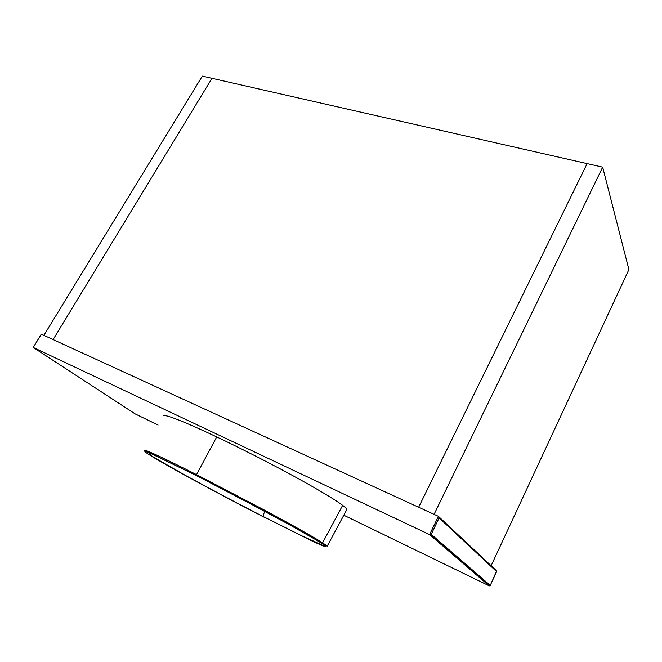 <?xml version="1.0" encoding="UTF-8"?>
<svg xmlns="http://www.w3.org/2000/svg" width="662" height="662" viewBox="0 0 662 662"><rect width="100%" height="100%" fill="white"/><g stroke="black" fill="none" stroke-linecap="round" stroke-linejoin="round"><path stroke-width="0.99" d="M343.801 515.218L489.144 585.796L429.588 534.59L438.426 516.335L41.284 334.153L33.232 347.442L429.588 534.59L431.194 534.333L490.244 585.39L496.624 571.629L439.138 517.907L431.194 534.333M438.426 516.335L439.138 517.907M197.334 476.036L262.5 510.112C285.802 522.599 311.157 536.659 321.509 543.196L320.234 542.319M264.891 511.403C263.501 513.82 263.178 515.648 263.923 516.89L311.355 540.68C323.354 546.316 331.314 549.477 321.509 543.196L322.609 542.799C312.092 536.129 286.398 521.879 262.922 509.301L196.531 474.637L196.54 475.655L152.177 454.016C141.958 449.457 142.396 450.59 153.501 457.417L154.718 457.823C151.499 455.961 149.786 454.513 149.579 453.487M264.924 517.394L264.593 517.444C231.535 500.497 181.802 474.166 153.501 457.417L153.402 457.368M342.643 505.329C332.663 497.857 307.482 483.426 283.907 470.848C259.405 457.831 237.004 446.527 216.714 436.92L196.531 474.637C167.643 459.991 144.01 448.695 144.39 450.417L196.465 475.589L237.939 497.054L289.104 524.552L327.202 546.2L322.609 542.799L342.643 505.329C345.44 507.456 346.838 508.863 346.838 509.55L327.202 546.2M162.951 416.009C163.34 413.071 186.907 422.811 216.714 436.92M602.668 167.155L587.12 163.622L418.632 507.257L587.12 163.622L211.981 78.315L53.101 339.573L43.891 335.344L202.332 76.122L211.981 78.315L53.101 339.573L434.082 514.341L602.668 167.155L628.9 269.542L491.121 565.72M434.346 538.678L438.484 540.639M447.322 548.285L443.275 546.357M41.35 334.178L33.232 347.442L135.263 413.957L158.077 425.037M496.599 571.662L496.227 570.512L438.898 516.782M444.823 546.117L440.743 544.181L444.79 546.092M496.641 570.942L490.269 585.423L489.466 585.878L490.228 585.423M489.326 585.754L429.986 534.697M322.411 543.775C322.088 544.454 321.012 544.412 319.175 543.651L301.723 535.79L263.923 516.89C238.825 504.088 212.287 490.054 184.309 474.778L154.718 457.823"/></g></svg>
